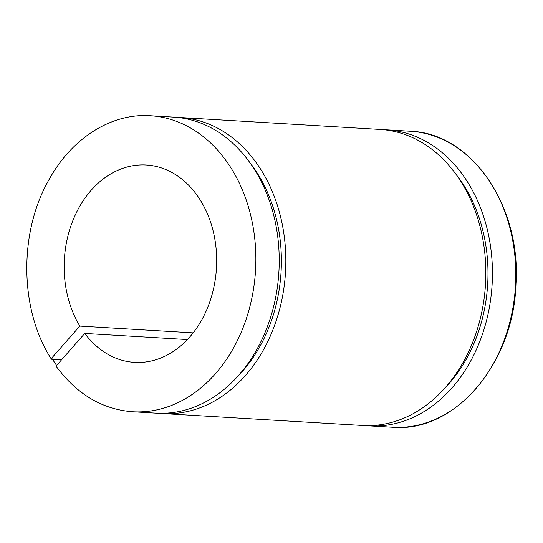 <?xml version="1.0" encoding="UTF-8"?>
<svg xmlns="http://www.w3.org/2000/svg" width="543" height="543" viewBox="0 0 543 543"><rect width="100%" height="100%" fill="white"/><g stroke="black" fill="none" stroke-linecap="round" stroke-linejoin="round"><path stroke-width="0.81" d="M187.389 339.558L84.756 333.429L56.601 365.439L56.676 366.606M61.515 359.853L51.748 359.269L51.673 358.102L79.828 326.099L193.159 332.859M51.748 359.269L51.347 359.079M176.97 117.383A148.28 114.254 93.4 0 1 180.276 117.519L380.27 129.451A148.28 114.254 93.4 0 1 485.496 284.274A148.28 114.254 93.4 0 1 362.609 425.481L162.615 413.549A148.28 114.254 93.4 0 1 159.316 413.291M180.276 117.519A148.28 114.254 93.4 0 1 285.496 272.342A148.28 114.254 93.4 0 1 162.615 413.549M249.671 162.343A142.51 109.815 93.4 0 1 236.843 377.297M173.672 117.125A148.28 114.254 93.4 0 1 278.892 271.948A148.28 114.254 93.4 0 1 156.011 413.155L132.635 411.757A148.28 114.254 -86.6 0 0 255.522 270.55A148.28 114.254 -86.6 0 0 150.296 115.734L173.672 117.125M383.568 129.709A148.28 114.254 93.4 0 1 386.874 129.845A148.28 114.254 93.4 0 1 492.101 284.668A148.28 114.254 93.4 0 1 369.213 425.875A148.28 114.254 93.4 0 1 365.914 425.617M79.828 326.099A98.853 76.169 93.4 0 1 73.407 219.263A98.853 76.169 93.4 0 1 146.305 165.004A98.853 76.169 93.4 0 1 216.453 268.222A98.853 76.169 93.4 0 1 134.528 362.357A98.853 76.169 93.4 0 1 84.756 333.429M456.269 174.67A142.51 109.815 93.4 0 1 443.448 389.623M410.25 131.243A148.28 114.254 93.4 0 1 515.47 286.059A148.28 114.254 93.4 0 1 392.589 427.266C454.491 433.015 513.793 363.681 515.972 283.792C521.226 205.709 471.08 132.947 410.25 131.243L386.874 129.845M51.673 358.102L56.601 365.439M369.213 425.875L392.589 427.266M51.341 359.066C19.514 309.944 18.557 232.458 49.067 179.57C71.812 138.098 111.444 113.005 150.296 115.734M56.296 366.437C76.902 394.299 102.349 409.408 132.635 411.757"/></g></svg>
